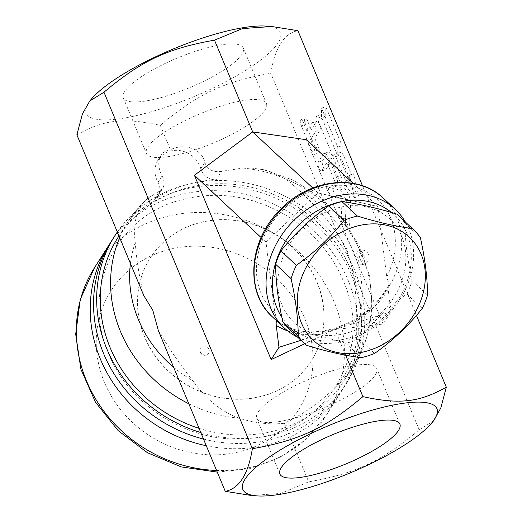 <?xml version="1.0" encoding="UTF-8"?>
<svg xmlns="http://www.w3.org/2000/svg" width="522" height="522" viewBox="0 0 522 522"><rect width="100%" height="100%" fill="white"/><g stroke="black" fill="none" stroke-linecap="round" stroke-linejoin="round"><path stroke-width="0.39" stroke-dasharray="2.61 1.96" d="M169.115 95.226A64.982 16.052 157.4 0 0 243.298 47.959A64.982 16.052 157.4 0 0 177.147 58.105A64.982 16.052 157.4 0 0 123.316 97.901A64.982 16.052 157.4 0 0 169.115 95.226M192.246 150.793A64.982 16.052 -22.6 0 1 146.441 153.461A64.982 16.052 -22.6 0 1 200.278 113.672A64.982 16.052 -22.6 0 1 266.429 103.526A64.982 16.052 -22.6 0 1 192.246 150.793M265.966 26.1A105.118 25.969 -22.6 0 1 262.462 58.666A105.118 25.969 -22.6 0 1 160.352 109A105.118 25.969 -22.6 0 1 91.826 98.586M76.871 134.826C103.95 119.629 123.577 117.398 160.293 125.352C197.734 93.869 223.736 81.615 270.814 73.282C275.029 47.509 284.066 33.31 297.918 30.681M306.388 139.733L383.115 324.064L334.954 329.532L304.724 343.776M345.642 355.201L334.954 329.532M416.445 315.432L362.477 185.767M301.011 340.305L390.939 311.764L383.115 324.064M390.939 311.764L388.153 289.247L388.277 286.004L388.74 285.286L389.569 285.632L386.73 276.973A76.447 62.738 133 0 0 365.739 191.267A76.447 62.738 133 0 0 273.626 220.499A76.447 62.738 133 0 0 274.755 312.502L265.992 242.077L318.074 192.951L377.967 206.549L386.73 276.973M389.438 285.508A81.223 66.659 -47 0 1 277.463 321.037L276.686 320.867M297.788 337.297A81.223 66.659 133 0 0 388.577 314.205A81.223 66.659 133 0 0 405.379 222.039M277.463 321.037L274.755 312.502M391.526 212.519A76.447 62.738 -47 0 1 383.924 317.219A76.447 62.738 -47 0 1 281.834 317.187M349.525 332.26A70.477 57.838 133 0 0 393.059 222.268A70.477 57.838 133 0 0 282.957 257.209A70.477 57.838 133 0 0 349.525 332.26M290.069 330.093A78.835 64.695 133 0 0 290.858 330.811C306.832 332.801 325.128 336.958 345.747 343.274A78.835 64.695 133 0 0 352.448 341.46A78.835 64.695 133 0 0 359.077 339.046C372.669 321.865 388.583 306.858 406.814 294.017A78.835 64.695 133 0 0 412.086 280.692C407.382 259.362 405 240.198 404.935 223.201A78.835 64.695 133 0 0 397.66 214.836M404.935 223.201L420.38 237.621M412.086 280.692L427.538 295.113M406.814 294.017L422.259 308.43M359.077 339.046L374.528 353.459M345.747 343.274L361.191 357.694M290.858 330.811L306.303 345.231M261.13 237.543L265.992 242.077M312.75 187.979L318.074 192.951M353.146 183.379L377.967 206.549M160.293 125.352L170.433 149.723C166.283 150.245 163.145 152.137 161.004 155.393C157.729 161.135 158.094 167.98 162.094 175.94C164.502 180.716 164.717 184.827 162.753 188.266L159.765 190.922L147.772 198.262L145.436 200.285L142.715 203.319L138.689 210.02L136.164 217.178L134.891 223.912L134.591 236.453L135.257 242.619C136.438 259.401 139.289 277.065 143.798 295.609M158.336 330.53C168.971 348.383 180.423 365.067 192.69 380.59C206.21 399.467 221.759 412.015 239.337 418.233C255.082 423.159 270.076 424.843 284.307 423.277C303.112 414.357 319.849 402.612 334.504 388.029C350.197 371.253 357.577 351.43 356.63 328.566C357.244 308.959 355.795 289.097 352.278 268.987L346.758 248.779L337.741 234.065C326.113 217.778 313.265 203.293 299.197 190.595L290.506 182.596L284.451 178.374L272.367 172.364L264.165 169.794L250.11 167.869L242.939 168.064L221.524 171.32C212.924 172.573 207.364 169.591 204.833 162.375C201.923 149.031 184.612 142.663 170.433 149.723M216.147 179.777A133.782 122.213 -147.5 0 0 154.381 199.371A14.335 13.096 32.5 0 0 158.009 195.724A14.335 13.096 32.5 0 0 158.049 182.302A23.888 21.826 -147.5 0 1 158.114 159.941A23.888 21.826 -147.5 0 1 181.343 150.838A23.888 21.826 -147.5 0 1 200.787 168.743A14.335 13.096 32.5 0 0 216.147 179.777L221.524 171.32M199.052 428.347A133.782 122.213 32.5 0 0 343.691 381.184A133.782 122.213 32.5 0 0 296.424 206.255A133.782 122.213 32.5 0 0 117.946 237.549M433.41 421.032L419.205 429.776C381.765 461.259 355.763 473.506 308.685 481.845L280.653 493.434L251.369 495.489M284.307 423.277L308.685 481.845M419.205 429.776L352.278 268.987M266.403 394.854A95.559 87.298 32.5 0 0 311.438 360.669A95.559 87.298 32.5 0 0 277.678 235.716A95.559 87.298 32.5 0 0 150.192 258.07A95.559 87.298 32.5 0 0 160.58 362.686A95.559 87.298 32.5 0 0 266.403 394.854M266.298 395.017A95.559 87.298 32.5 0 0 311.334 360.832A95.559 87.298 32.5 0 0 277.573 235.879A95.559 87.298 32.5 0 0 150.088 258.233A95.559 87.298 32.5 0 0 160.476 362.849A95.559 87.298 32.5 0 0 266.298 395.017M200.794 432.529A137.364 125.489 32.5 0 0 346.608 383.272A137.364 125.489 32.5 0 0 331.679 232.89A137.364 125.489 32.5 0 0 179.561 186.648A137.364 125.489 32.5 0 0 117.326 232.016M203.515 439.061A137.364 125.489 32.5 0 0 343.476 388.192A137.364 125.489 32.5 0 0 328.547 237.81A137.364 125.489 32.5 0 0 176.429 191.567A137.364 125.489 32.5 0 0 111.688 240.714M206.281 445.716A137.364 125.489 32.5 0 0 340.142 393.438A137.364 125.489 32.5 0 0 325.213 243.056A137.364 125.489 32.5 0 0 173.089 196.814A137.364 125.489 32.5 0 0 110.051 243.356M208.944 349.153A4.776 4.365 32.5 0 0 204.944 346.086A4.776 4.365 32.5 0 0 200.598 347.959A4.776 4.365 32.5 0 0 201.12 353.192A4.776 4.365 32.5 0 0 206.412 354.797A4.776 4.365 32.5 0 0 208.663 353.087A4.776 4.365 32.5 0 0 208.944 349.153M337.741 234.065L270.814 73.282M337.767 153.318L337.793 147.158L321.539 108.113L321.5 118.383L316.325 116.315L332.573 155.354L335.679 156.6L345.766 180.834L344.2 183.294L354.516 197.701L349.42 175.092L347.854 177.552L337.767 153.318L342.073 151.948L352.161 176.182L353.727 173.728L358.823 196.331L348.513 181.924L350.079 179.464L339.992 155.23L336.886 153.99L320.632 114.944L325.806 117.013L325.845 106.749L342.099 145.788L342.073 151.948M336.501 177.226L329.03 159.275A9.559 3.086 -107.6 0 0 324.051 153.442A9.559 3.086 -107.6 0 0 323.386 154.003L318.166 162.205A4.776 1.546 -107.6 0 0 318.674 167.536A4.776 1.546 -107.6 0 0 321.389 171.033A4.776 1.546 -107.6 0 0 321.728 170.753L326.42 163.373A2.388 0.77 72.4 0 1 326.589 163.229A2.388 0.77 72.4 0 1 327.829 164.691L334.413 180.508A4.776 1.546 -107.6 0 0 336.905 183.418A4.776 1.546 -107.6 0 0 336.501 177.226L340.807 175.855A4.776 1.546 72.4 0 1 341.212 182.054A4.776 1.546 72.4 0 1 338.726 179.137L332.142 163.321A2.388 0.77 -107.6 0 0 330.896 161.866A2.388 0.77 -107.6 0 0 330.733 162.003L326.035 169.382A4.776 1.546 72.4 0 1 325.702 169.663A4.776 1.546 72.4 0 1 322.988 166.172A4.776 1.546 72.4 0 1 322.479 160.835L327.692 152.639A9.559 3.086 72.4 0 1 328.358 152.078A9.559 3.086 72.4 0 1 333.336 157.905L340.807 175.855M306.936 131.068L303.373 122.52A4.776 1.546 -107.6 0 0 300.887 119.603A4.776 1.546 -107.6 0 0 301.285 125.802L311.967 151.445A4.776 1.546 -107.6 0 0 314.453 154.362A4.776 1.546 -107.6 0 0 314.048 148.17L310.492 139.615L315.706 131.42A4.776 1.546 -107.6 0 0 315.197 126.083A4.776 1.546 -107.6 0 0 312.482 122.592A4.776 1.546 -107.6 0 0 312.149 122.872L306.936 131.068L311.243 129.704L316.462 121.502A4.776 1.546 72.4 0 1 316.795 121.221A4.776 1.546 72.4 0 1 319.51 124.712A4.776 1.546 72.4 0 1 320.019 130.05L314.799 138.252L318.361 146.799A4.776 1.546 72.4 0 1 318.759 152.992A4.776 1.546 72.4 0 1 316.273 150.082L305.598 124.432A4.776 1.546 72.4 0 1 305.194 118.24A4.776 1.546 72.4 0 1 307.686 121.156L311.243 129.704M341.199 219.344A4.776 1.546 -107.6 0 0 342.386 224.506A4.776 1.546 -107.6 0 0 344.696 227.024A4.776 1.546 -107.6 0 0 345.31 225.595L346.269 205.348A9.559 3.086 -107.6 0 0 344.239 195.822A9.559 3.086 -107.6 0 0 339.868 189.975L329.48 187.561A4.776 1.546 -107.6 0 0 329.173 187.568A4.776 1.546 -107.6 0 0 329.017 192.155A4.776 1.546 -107.6 0 0 331.764 196.683L340.39 198.686A2.388 0.77 72.4 0 1 341.486 200.148A2.388 0.77 72.4 0 1 341.995 202.529L341.199 219.344L345.505 217.981L346.301 201.166A2.388 0.77 -107.6 0 0 345.792 198.784A2.388 0.77 -107.6 0 0 344.703 197.323L336.07 195.313A4.776 1.546 72.4 0 1 333.33 190.791A4.776 1.546 72.4 0 1 333.486 186.197A4.776 1.546 72.4 0 1 333.786 186.191L344.181 188.612A9.559 3.086 72.4 0 1 348.552 194.452A9.559 3.086 72.4 0 1 350.575 203.978L349.623 224.225A4.776 1.546 72.4 0 1 349.009 225.654A4.776 1.546 72.4 0 1 346.693 223.142A4.776 1.546 72.4 0 1 345.505 217.981M337.793 147.158L342.099 145.788M321.539 108.113L325.845 106.749M321.5 118.383L325.806 117.013M316.325 116.315L320.632 114.944M332.573 155.354L336.886 153.99M335.679 156.6L339.992 155.23M345.766 180.834L350.079 179.464M344.2 183.294L348.513 181.924M354.516 197.701L358.823 196.331M349.42 175.092L353.727 173.728M347.854 177.552L352.161 176.182M310.492 139.615L314.799 138.252M330.935 371.207A64.982 16.052 157.4 0 0 256.759 418.474A64.982 16.052 157.4 0 0 322.903 408.328A64.982 16.052 157.4 0 0 376.74 368.539A64.982 16.052 157.4 0 0 330.935 371.207M361.4 255.499A7.164 2.316 72.4 0 1 362.007 264.784A7.164 2.316 72.4 0 1 358.275 260.413A7.164 2.316 72.4 0 1 357.668 251.128A7.164 2.316 72.4 0 1 361.4 255.499M349.264 324.997A86.006 70.581 133 0 0 388.218 289.893M287.687 330.902A86.006 70.581 133 0 0 320.652 334.073M277.6 321.16A81.223 66.659 -47 0 1 272.451 316.913M383.305 198.164A81.223 66.659 -47 0 1 389.569 285.632M200.787 168.743L204.833 162.375M158.049 182.302L162.094 175.94M154.381 199.371L159.765 190.922M147.772 198.262A133.782 122.213 32.5 0 0 128.268 221.328A133.782 122.213 32.5 0 0 119.682 237.667M334.504 388.029A133.782 122.213 32.5 0 0 354.007 364.963A133.782 122.213 32.5 0 0 242.939 168.064M188.827 403.774A133.782 122.213 32.5 0 0 239.337 418.233M356.63 328.566A119.186 108.876 32.5 0 0 299.197 190.595M135.257 242.619A119.186 108.876 32.5 0 0 130.428 263.493M173.643 367.299A119.186 108.876 32.5 0 0 192.69 380.59M216.578 470.446A137.364 125.489 32.5 0 0 326.263 415.244A137.364 125.489 32.5 0 0 311.334 264.863A137.364 125.489 32.5 0 0 159.217 218.62A137.364 125.489 32.5 0 0 94.475 267.766M163.262 251.147A111.088 101.483 32.5 0 0 138.532 427.753A111.088 101.483 32.5 0 0 312.091 372.675A111.088 101.483 32.5 0 0 163.262 251.147M329.03 159.275L333.336 157.905M323.386 154.003L327.692 152.639M318.166 162.205L322.479 160.835M321.728 170.753L326.035 169.382M326.42 163.373L330.733 162.003M327.829 164.691L332.142 163.321M334.413 180.508L338.726 179.137M303.373 122.52L307.686 121.156M301.285 125.802L305.598 124.432M311.967 151.445L316.273 150.082M314.048 148.17L318.361 146.799M315.706 131.42L320.019 130.05M312.149 122.872L316.462 121.502M345.31 225.595L349.623 224.225M341.995 202.529L346.301 201.166M340.39 198.686L344.703 197.323M331.764 196.683L336.07 195.313M329.48 187.561L333.786 186.191M339.868 189.975L344.181 188.612M346.269 205.348L350.575 203.978M363.56 254.814A7.164 2.316 72.4 0 1 364.16 264.106A7.164 2.316 72.4 0 1 360.428 259.734A7.164 2.316 72.4 0 1 359.828 250.443A7.164 2.316 72.4 0 1 363.56 254.814M243.298 47.959L266.429 103.526M123.316 97.901L146.447 153.468M388.459 285.567C364.989 327.405 307.478 345.009 277.326 320.926M158.114 159.941L161.004 155.393M158.009 195.724L162.753 188.266M343.691 381.184L354.007 364.963L366.796 337.473L372.127 307.419L369.739 276.627L359.841 246.913L343.078 219.964L320.449 197.29L293.26 180.155L263.049 169.526M118.964 235.951L128.268 221.328L145.429 200.285M338.961 236.088C344.168 244.72 348.07 253.744 350.66 263.153M343.476 388.192L346.608 383.272M176.893 201.048C114.644 219.142 81.85 290.434 107.871 351.724C128.138 405.483 189.362 443.837 246.488 438.552C323.979 435.263 374.966 353.518 343.9 282.285C333.18 256.067 315.621 234.796 291.23 218.457C254.358 195.391 216.245 189.59 176.893 201.048M217.269 472.11L249.686 468.671L279.857 457.572L305.938 439.407L326.263 415.244L340.142 393.438M200.598 347.959A4.776 4.776 0 0 0 206.079 355.077A4.776 4.776 0 0 0 208.663 353.087M324.051 153.442L328.358 152.078M321.389 171.033L325.702 169.663M326.589 163.229L330.896 161.866M336.905 183.418L341.212 182.054M300.887 119.603L305.194 118.24M314.453 154.362L318.759 152.992M312.482 122.592L316.795 121.221M344.696 227.024L349.009 225.654M329.173 187.568L333.486 186.197M399.865 424.099L376.74 368.532M279.89 474.041L256.759 418.474M362.007 264.784L364.16 264.106A7.164 7.164 0 0 0 368.826 255.108A7.164 7.164 0 0 0 359.828 250.443L357.668 251.128"/><path stroke-width="0.78" d="M89.777 100.968L91.826 98.586A105.118 25.969 -22.6 0 1 173.324 48.957A105.118 25.969 -22.6 0 1 265.966 26.1L271.812 26.511L242.534 28.566L214.496 40.155C167.418 48.494 141.423 60.741 103.976 92.224L89.777 100.968L82.391 113.966L76.871 134.826L143.798 295.609L152.815 310.322L158.336 330.53L225.263 491.319C239.115 488.69 248.152 474.491 252.367 448.718L103.976 92.224M362.477 185.767L297.918 30.681L271.812 26.511M252.367 448.718C299.452 440.385 325.447 428.131 362.894 396.648L345.642 355.201M362.894 396.648C399.611 404.602 419.231 402.371 446.31 387.174L416.445 315.432M304.724 343.776L271.146 359.599L194.412 175.262L252.7 131.922L214.496 40.155M312.75 187.979L252.7 131.922L306.388 139.733L353.146 183.379M271.146 359.599L278.97 347.3L301.011 340.305M276.686 320.867L276.125 322.746L276.216 325.147L278.97 347.3M405.379 222.039A81.223 66.659 133 0 0 395.278 209.342A81.223 66.659 133 0 0 390.13 205.094A81.223 66.659 133 0 0 318.864 202.523A81.223 66.659 133 0 0 284.425 328.097A81.223 66.659 133 0 0 289.573 332.344A81.223 66.659 133 0 0 297.788 337.297M281.834 317.187A76.447 62.738 -47 0 1 322.094 208.278A76.447 62.738 -47 0 1 391.526 212.519M413.104 229.249L397.66 214.836A78.835 64.695 133 0 0 396.87 214.111C376.258 207.795 357.955 203.639 341.982 201.649A78.835 64.695 133 0 0 328.645 205.883C310.414 218.725 294.506 233.739 280.914 250.912A78.835 64.695 133 0 0 275.636 264.236C275.701 281.227 278.089 300.391 282.793 321.722A78.835 64.695 133 0 0 290.069 330.093L305.514 344.513A78.835 64.695 -47 0 1 298.238 336.142C298.173 319.144 295.791 299.98 291.087 278.65A78.835 64.695 -47 0 1 296.359 265.333C314.59 252.485 330.504 237.477 344.096 220.304A78.835 64.695 -47 0 1 357.426 216.069C378.045 222.392 396.342 226.541 412.315 228.532A78.835 64.695 -47 0 1 413.104 229.249A78.835 64.695 -47 0 1 420.38 237.621C425.084 258.951 427.472 278.115 427.538 295.113A78.835 64.695 -47 0 1 422.259 308.43C408.667 325.611 392.759 340.618 374.528 353.459A78.835 64.695 -47 0 1 367.899 355.88A78.835 64.695 -47 0 1 361.191 357.694C345.218 355.704 326.916 351.554 306.303 345.231A78.835 64.695 -47 0 1 305.514 344.513M341.982 201.649L357.426 216.069M328.645 205.883L344.096 220.304M369.002 350.445A70.477 57.838 133 0 0 412.543 240.453A70.477 57.838 133 0 0 302.434 275.394A70.477 57.838 133 0 0 369.002 350.445M396.87 214.111L412.315 228.532M282.793 321.722L298.238 336.142M275.636 264.236L291.087 278.65M280.914 250.912L296.359 265.333M194.412 175.262L261.13 237.543M118.964 235.951L117.946 237.549A133.782 122.213 32.5 0 0 110.142 347.665A133.782 122.213 32.5 0 0 199.052 428.347M257.215 495.9A105.118 25.969 157.4 0 0 316.926 485.14A105.118 25.969 157.4 0 0 431.355 423.414A105.118 25.969 157.4 0 0 329.897 425.097A105.118 25.969 157.4 0 0 257.215 495.9L251.369 495.489L225.263 491.319M446.31 387.174L440.79 408.034L433.41 421.032L431.355 423.414M117.326 232.016A137.364 125.489 32.5 0 0 114.814 235.794A137.364 125.489 32.5 0 0 200.794 432.529M114.814 235.794L111.688 240.714A137.364 125.489 32.5 0 0 203.515 439.061M110.051 243.356A137.364 125.489 32.5 0 0 108.348 245.96A137.364 125.489 32.5 0 0 206.281 445.716M354.066 426.774A64.982 16.052 -22.6 0 1 399.872 424.099A64.982 16.052 -22.6 0 1 346.034 463.895A64.982 16.052 -22.6 0 1 279.883 474.041A64.982 16.052 -22.6 0 1 354.066 426.774M276.249 325.421A86.006 70.581 133 0 0 287.687 330.902M284.425 328.097L272.451 316.913A81.223 66.659 -47 0 1 279.153 212.056A81.223 66.659 -47 0 1 383.305 198.164L395.278 209.342M119.682 237.667A133.782 122.213 32.5 0 0 120.465 331.444A133.782 122.213 32.5 0 0 188.827 403.774M130.428 263.493A119.186 108.876 32.5 0 0 173.643 367.299M108.348 245.96L94.475 267.766A137.364 125.489 32.5 0 0 95.761 399.186A137.364 125.489 32.5 0 0 216.578 470.446M272.451 316.913C244.648 292.418 248.629 240.962 279.707 210.229C308.574 179.072 357.668 172.899 383.305 198.164M94.475 267.766L80.297 299.452L75.69 334.139L80.903 369.217L95.448 402.162L118.2 430.663L147.511 452.763L181.323 466.922L217.269 472.11"/></g></svg>
